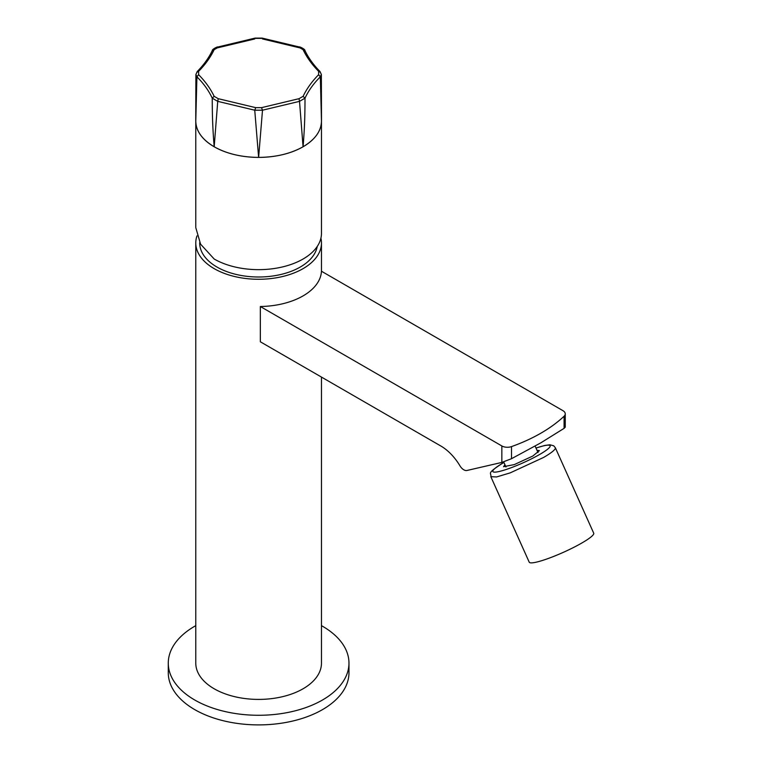 <?xml version="1.0" encoding="UTF-8"?>
<svg xmlns="http://www.w3.org/2000/svg" width="762" height="762" viewBox="0 0 762 762"><rect width="100%" height="100%" fill="white"/><g stroke="black" fill="none" stroke-linecap="round" stroke-linejoin="round"><path stroke-width="1.14" d="M321.469 377.085L321.469 663.121A62.846 36.281 180 0 1 303.066 688.781A62.846 36.281 180 0 1 234.572 696.649A62.846 36.281 180 0 1 195.777 663.121L195.777 242.983A62.846 36.281 180 0 1 196.977 235.915M320.916 238.173A62.846 36.281 180 0 1 321.469 242.983A62.846 36.281 180 0 1 303.066 268.643A62.846 36.281 180 0 1 234.572 276.511A62.846 36.281 180 0 1 195.777 242.983M321.469 625.65A90.345 52.159 180 0 1 322.507 626.24A90.345 52.159 180 0 1 348.967 663.121A90.345 52.159 180 0 1 293.199 711.308A90.345 52.159 180 0 1 194.739 700.002A90.345 52.159 180 0 1 168.278 663.121A90.345 52.159 180 0 1 195.777 625.65M348.967 663.121L348.967 672.741A90.345 52.159 180 0 1 293.199 720.928A90.345 52.159 180 0 1 194.739 709.622A90.345 52.159 180 0 1 168.278 672.741L168.278 663.121M199.711 242.611A58.922 34.014 180 0 0 235.772 274.339A58.922 34.014 180 0 0 300.285 267.033A58.922 34.014 0 0 0 317.23 246.459M564.08 428.358L540.868 442.817L511.521 458.695L501.844 462.42L466.982 470.478A7.858 4.534 60 0 1 459.972 465.839A39.281 22.679 -120 0 0 440.874 446.027L260.347 341.795L260.347 306.514A62.846 36.281 0 0 0 303.066 295.904A62.846 36.281 0 0 0 321.45 271.234L562.947 410.67A7.858 4.534 180 0 1 565.252 413.871A7.858 4.534 180 0 1 564.08 416.252L564.08 428.358L565.252 427.168L565.252 413.871M501.844 462.42L501.844 445.941A7.858 4.534 0 0 0 511.521 446.599A161.373 93.164 0 0 0 540.868 433.197A161.373 93.164 0 0 0 564.08 416.252M501.844 445.941L260.347 306.514M555.327 447.713L593.722 533.2A35.347 5.01 155.8 0 1 581.949 542.944A35.347 5.01 155.8 0 1 548.573 558.365A35.347 5.01 155.8 0 1 529.219 562.166L490.833 476.688L496.624 476.945L510.188 472.878L543.554 457.467A35.347 5.01 155.8 0 0 555.327 447.713L553.726 445.808L549.916 444.77L544.792 445.456L535.981 448.027M537.01 450.323L539.401 450.609L532.857 456.019L514.321 464.582L503.568 466.696L504.939 464.725M321.469 121.301L321.469 233.363A62.846 36.281 180 0 1 303.066 259.023A62.846 36.281 180 0 1 214.189 259.023L200.577 244.164L195.777 227.619L195.777 121.301M321.469 121.11L320.335 76.819C313.687 83.401 308.581 90.526 305 98.184C304.981 114.576 304.657 127.787 303.066 146.771L299.514 101.356L262.499 110.204L258.623 157.401L254.746 110.204L217.732 101.356L214.189 146.771C212.598 127.787 212.265 114.576 212.246 98.184C208.683 90.535 203.568 83.41 196.91 76.819L195.777 121.11C196.034 131.074 202.168 139.627 214.189 146.771C226.562 153.705 241.373 157.248 258.623 157.401C275.873 157.248 290.684 153.705 303.066 146.771C315.077 139.627 321.221 131.074 321.469 121.11L321.469 121.482A62.846 36.281 180 0 1 303.066 146.771A62.846 36.281 180 0 1 234.858 154.705A62.846 36.281 180 0 1 195.777 121.472L195.748 120.11M195.739 119.739L195.891 74.486L196.91 76.819L198.615 74.686C205.34 81.524 210.512 88.735 214.141 96.317L212.246 98.184L217.732 101.356L218.246 98.689L255.718 107.652L254.746 110.204L262.499 110.204L261.528 107.652L298.999 98.689L299.514 101.356L305 98.184L303.114 96.317C306.734 88.735 311.906 81.524 318.63 74.686L318.63 71.323L320.335 72.333M318.63 74.686L320.335 76.819L321.354 74.495L320.03 71.561M195.891 74.495L197.215 71.552C203.806 64.846 208.855 57.817 212.36 50.454L212.36 50.454C211.75 49.578 217.599 46.406 217.942 46.987L255.099 38.1L262.147 38.1L299.304 46.987C299.657 46.415 305.457 49.53 304.886 50.454L304.886 50.454C308.391 57.817 313.439 64.846 320.03 71.552M305 50.968L303.114 49.692C306.734 57.274 311.906 64.484 318.63 71.323M262.499 38.948L299.514 47.796M217.732 47.796L254.746 38.948M196.91 72.333L198.615 71.323C205.34 64.484 210.512 57.283 214.141 49.692L212.246 50.968M511.521 458.695L511.521 446.599M536.01 448.085A31.423 4.458 155.8 0 1 539.687 454.447A31.423 4.458 155.8 0 1 499.262 471.478A31.423 4.458 155.8 0 1 503.282 462.858A31.423 4.458 155.8 0 1 503.939 462.486M298.999 98.689L303.114 96.317M218.246 47.32L214.141 49.692M198.615 71.323L198.615 74.686M214.141 96.317L218.246 98.689M255.718 107.652L261.528 107.652M303.114 49.692L298.999 47.32M261.528 38.367L255.718 38.367M321.469 242.983L321.469 271.253M505.958 466.992L503.682 461.915M538.029 452.58L535.115 446.094M503.911 462.439L502.91 463.01C485.518 474.269 491.69 472.421 490.833 476.688M321.469 121.482L321.497 120.11M321.507 119.739L321.354 74.486"/></g></svg>

